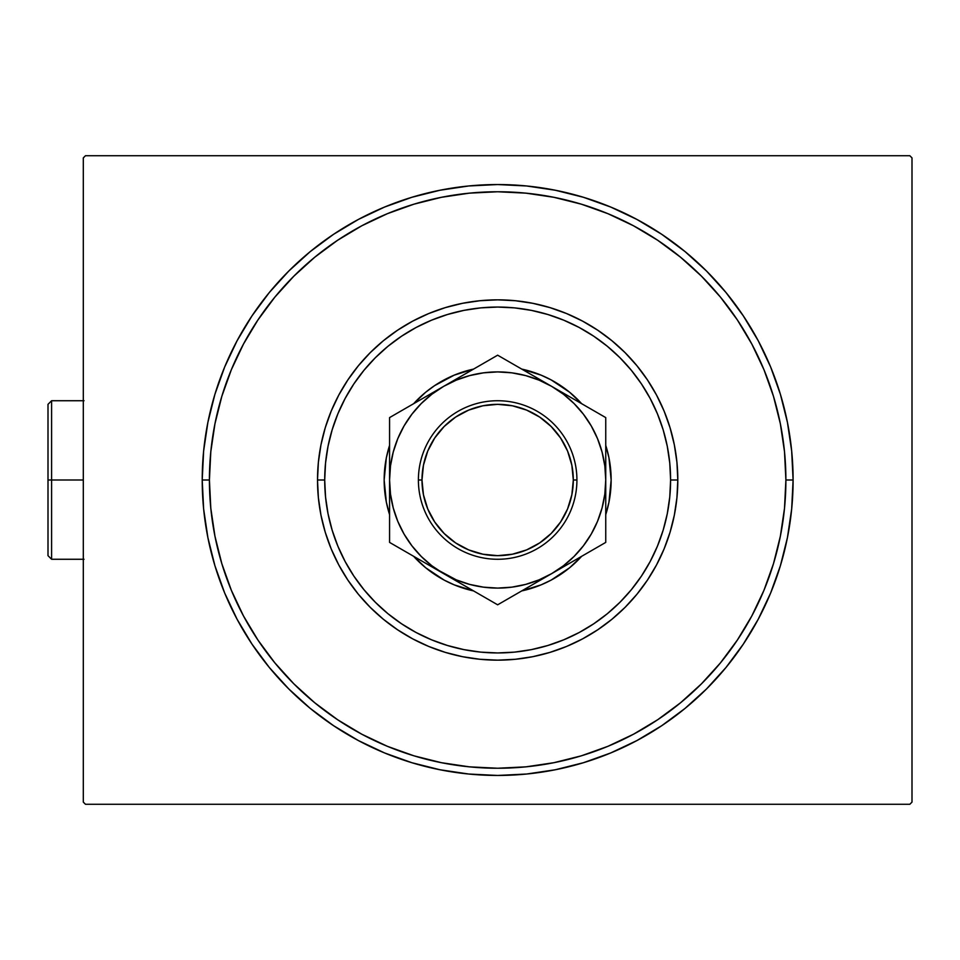 <?xml version="1.0" encoding="UTF-8"?>
<svg xmlns="http://www.w3.org/2000/svg" width="960" height="960" viewBox="0 0 960 960"><rect width="100%" height="100%" fill="white"/><g stroke="black" fill="none" stroke-linecap="round" stroke-linejoin="round"><path stroke-width="1.44" d="M209.412 480A288.24 288.24 0 0 0 243.48 615.924A288.24 288.24 0 0 1 243.48 344.076L231.36 369.696L221.832 396.324L214.956 423.768L210.804 451.752L209.412 480L202.212 480L209.412 480A288.24 288.24 0 0 1 497.652 191.76A288.24 288.24 0 0 1 785.892 480L793.104 480A295.452 295.452 0 0 1 497.652 775.452A295.452 295.452 0 0 1 202.212 480L203.628 508.956L207.888 537.636L214.932 565.764L224.7 593.064L237.096 619.272L252 644.136L269.268 667.428L288.744 688.908L310.224 708.384L333.516 725.652L358.38 740.556L384.588 752.952L411.888 762.72L440.016 769.764L468.696 774.024L497.652 775.452L526.608 774.024L555.288 769.764L583.416 762.72L610.716 752.952L636.924 740.556L661.8 725.652L685.08 708.384L706.572 688.908L726.036 667.428L743.304 644.136L758.22 619.272L770.616 593.064L780.384 565.764L787.428 537.636L791.676 508.956L793.104 480L791.676 451.044L787.428 422.364L780.384 394.236L770.616 366.936L758.22 340.728L743.304 315.864L726.036 292.572L706.572 271.092L685.08 251.616L661.8 234.348L636.924 219.444L610.716 207.048L583.416 197.28L555.288 190.236L526.608 185.976L497.652 184.548L468.696 185.976L440.016 190.236L411.888 197.28L384.588 207.048L358.38 219.444L333.516 234.348L310.224 251.616L288.744 271.092L269.268 292.572L252 315.864L237.096 340.728L224.7 366.936L214.932 394.236L207.888 422.364L203.628 451.044L202.212 480A295.452 295.452 0 0 1 497.652 184.548A295.452 295.452 0 0 1 793.104 480L785.892 480A288.24 288.24 0 0 1 751.836 615.924A288.24 288.24 0 0 0 751.836 344.076A288.24 288.24 0 0 1 497.652 768.24A288.24 288.24 0 0 1 209.412 480L210.804 508.248L214.956 536.232L221.832 563.676L231.36 590.304L243.444 615.876L257.988 640.14L274.848 662.856L293.844 683.82L314.796 702.816L337.68 719.772A288.24 288.24 0 0 1 257.88 639.972A288.24 288.24 0 0 0 337.68 719.772L361.776 734.208L387.348 746.304L413.988 755.832L441.42 762.696L469.404 766.848L497.652 768.24L525.912 766.848L553.884 762.696L581.328 755.832L607.956 746.304L633.528 734.208L657.792 719.664L680.508 702.816L701.472 683.82L720.468 662.856L737.424 639.972A288.24 288.24 0 0 1 657.636 719.772A288.24 288.24 0 0 0 737.424 639.972L751.86 615.876L763.956 590.304L773.484 563.676L780.36 536.232L784.512 508.248L785.892 480L784.512 451.752L780.36 423.768L773.484 396.324L763.956 369.696L751.86 344.124L737.316 319.86L720.468 297.144L701.472 276.18L680.508 257.184L657.636 240.228A288.24 288.24 0 0 1 737.424 320.028A288.24 288.24 0 0 0 657.636 240.228L633.528 225.792L607.956 213.696L581.328 204.168L553.884 197.304L525.912 193.152L497.652 191.76L469.404 193.152L441.42 197.304L413.988 204.168L387.348 213.696L361.776 225.792L337.512 240.336L314.796 257.184L293.844 276.18L274.848 297.144L257.88 320.028A288.24 288.24 0 0 1 337.68 240.228A288.24 288.24 0 0 0 257.88 320.028L243.48 344.076A288.24 288.24 0 0 0 209.412 480M361.728 734.172A288.24 288.24 0 0 0 633.588 734.172A288.24 288.24 0 0 1 361.728 734.172L361.728 734.172M909.84 155.724L85.476 155.724L909.84 155.724L912 157.896L912 802.104L912 157.896L909.84 155.724M85.476 804.276L909.84 804.276L85.476 804.276L83.304 802.104L83.304 157.896L83.304 802.104L85.476 804.276M912 802.104L909.84 804.276L912 802.104M83.304 157.896L85.476 155.724L83.304 157.896M361.728 225.828A288.24 288.24 0 0 1 633.588 225.828L633.588 225.828A288.24 288.24 0 0 0 361.728 225.828M677.808 480L670.596 480A172.944 172.944 0 0 1 497.652 652.944A172.944 172.944 0 0 1 324.708 480L317.508 480A180.156 180.156 0 0 0 497.652 660.156A180.156 180.156 0 0 0 677.808 480A180.156 180.156 0 0 1 497.652 660.156A180.156 180.156 0 0 1 317.508 480A180.156 180.156 0 0 1 497.652 299.844A180.156 180.156 0 0 1 677.808 480L676.932 497.652L674.34 515.148L670.044 532.296L664.092 548.94L656.532 564.924L647.448 580.092L636.912 594.288L625.044 607.38L611.94 619.26L597.744 629.784L582.576 638.88L566.592 646.44L549.948 652.392L532.8 656.688L515.316 659.28L497.652 660.156L480 659.28L462.504 656.688L445.356 652.392L428.712 646.44L412.728 638.88L397.572 629.784L383.364 619.26L370.272 607.38L358.392 594.288L347.868 580.092L338.772 564.924L331.212 548.94L325.26 532.296L320.964 515.148L318.372 497.652L317.508 480L318.372 462.348L320.964 444.852L325.26 427.704L331.212 411.06L338.772 395.076L347.868 379.908L358.392 365.712L370.272 352.62L383.364 340.74L397.572 330.216L412.728 321.12L428.712 313.56L445.356 307.608L462.504 303.312L480 300.72L497.652 299.844L515.316 300.72L532.8 303.312L549.948 307.608L566.592 313.56L582.576 321.12L597.744 330.216L611.94 340.74L625.044 352.62L636.912 365.712L647.448 379.908L656.532 395.076L664.092 411.06L670.044 427.704L674.34 444.852L676.932 462.348L677.808 480A180.156 180.156 0 0 0 497.652 299.844A180.156 180.156 0 0 0 317.508 480L324.708 480L325.548 496.956L328.032 513.744L332.16 530.208L337.872 546.18L345.132 561.528L353.856 576.084L363.972 589.716L375.36 602.292L387.936 613.692L401.568 623.796L416.124 632.52L431.472 639.78L447.456 645.492L463.92 649.62L480.708 652.116L497.652 652.944L514.608 652.116L531.396 649.62L547.86 645.492L563.832 639.78L579.18 632.52L593.736 623.796L607.368 613.692L619.944 602.292L631.344 589.716L641.448 576.084L650.172 561.528L657.432 546.18L663.156 530.208L667.272 513.744L669.768 496.956L670.596 480L669.768 463.044L667.272 446.256L663.156 429.792L657.432 413.82L650.172 398.472L641.448 383.916L631.344 370.284L619.944 357.708L607.368 346.308L593.736 336.204L579.18 327.48L563.832 320.22L547.86 314.508L531.396 310.38L514.608 307.884L497.652 307.056L480.708 307.884L463.92 310.38L447.456 314.508L431.472 320.22L416.124 327.48L401.568 336.204L387.936 346.308L375.36 357.708L363.972 370.284L353.856 383.916L345.132 398.472L337.872 413.82L332.16 429.792L328.032 446.256L325.548 463.044L324.708 480A172.944 172.944 0 0 1 497.652 307.056A172.944 172.944 0 0 1 670.596 480L677.808 480M389.568 514.608A113.496 113.496 0 0 1 384.156 480A113.496 113.496 0 0 0 389.568 514.608L386.34 502.14L384.156 480A113.496 113.496 0 0 1 389.568 445.392A113.496 113.496 0 0 0 384.156 480L386.34 457.86L389.568 445.392M417.324 399.828A113.496 113.496 0 0 0 413.64 403.692A113.496 113.496 0 0 1 473.58 369.084A113.496 113.496 0 0 0 434.676 385.584M560.64 385.584A113.496 113.496 0 0 0 521.736 369.084A113.496 113.496 0 0 1 581.664 403.692A113.496 113.496 0 0 0 577.98 399.828M605.748 445.392A113.496 113.496 0 0 1 611.148 480A113.496 113.496 0 0 0 605.748 445.392L608.964 457.86L611.148 480L608.964 502.14L605.748 514.608A113.496 113.496 0 0 0 611.148 480A113.496 113.496 0 0 1 605.748 514.608M577.836 399.672A113.496 113.496 0 0 0 569.736 392.328M569.58 392.208A113.496 113.496 0 0 0 560.772 385.68M434.532 385.68A113.496 113.496 0 0 0 425.724 392.208M425.58 392.328A113.496 113.496 0 0 0 417.48 399.672M577.98 560.172A113.496 113.496 0 0 0 581.664 556.308L569.652 567.732L551.16 580.092L541.092 584.856L521.736 590.916A113.496 113.496 0 0 0 560.64 574.416M434.676 574.416A113.496 113.496 0 0 0 473.58 590.916L454.224 584.856L444.156 580.092L425.652 567.732L413.64 556.308A113.496 113.496 0 0 0 417.324 560.172M413.64 403.692L425.652 392.268L434.604 385.632L454.224 375.144L473.58 369.084L464.712 371.388M521.736 369.084L541.092 375.144L551.16 379.908L569.652 392.268L581.664 403.692M773.484 396.324L763.956 369.696L773.484 396.324M413.988 204.168L387.348 213.696L413.988 204.168M221.832 563.676L231.36 590.304L221.832 563.676M581.328 755.832L607.956 746.304L581.328 755.832M581.664 556.308A113.496 113.496 0 0 1 521.736 590.916L530.604 588.612M473.58 590.916A113.496 113.496 0 0 1 413.64 556.308M417.48 560.328A113.496 113.496 0 0 0 425.58 567.672M425.724 567.792A113.496 113.496 0 0 0 434.532 574.32M560.772 574.32A113.496 113.496 0 0 0 569.58 567.792M569.736 567.672A113.496 113.496 0 0 0 577.836 560.328M608.964 457.86L606.264 447.06M386.34 457.86L384.708 468.876M386.34 502.14L389.052 512.94M608.964 502.14L610.608 491.124M576.924 480L573.312 480A75.66 75.66 0 0 1 497.652 555.66A75.66 75.66 0 0 1 421.992 480L418.392 480A79.272 79.272 0 0 0 497.652 559.272A79.272 79.272 0 0 0 576.924 480A79.272 79.272 0 0 1 497.652 559.272A79.272 79.272 0 0 1 418.392 480A79.272 79.272 0 0 1 497.652 400.728A79.272 79.272 0 0 1 576.924 480A79.272 79.272 0 0 0 497.652 400.728A79.272 79.272 0 0 0 418.392 480L421.992 480L423.444 494.76L427.752 508.956L434.748 522.036L444.156 533.496L455.616 542.916L468.696 549.9L482.892 554.208L497.652 555.66L512.412 554.208L526.608 549.9L539.688 542.916L551.16 533.496L560.568 522.036L567.564 508.956L571.86 494.76L573.312 480L571.86 465.24L567.564 451.044L560.568 437.964L551.16 426.504L539.688 417.084L526.608 410.1L512.412 405.792L497.652 404.34L482.892 405.792L468.696 410.1L455.616 417.084L444.156 426.504L434.748 437.964L427.752 451.044L423.444 465.24L421.992 480A75.66 75.66 0 0 1 497.652 404.34A75.66 75.66 0 0 1 573.312 480L576.924 480M389.568 452.712L389.568 454.68M443.664 386.364L389.568 417.6L389.568 433.584M484.752 362.64L457.596 378.312M491.472 358.764L443.604 386.388L431.856 394.248L421.224 403.572L411.9 414.204L404.04 425.952L397.788 438.636L393.252 452.028L390.48 465.936M551.748 386.424L497.652 355.188L389.568 417.6L389.568 480.264M579.432 402.408L565.68 394.464M599.556 414.024L579.456 402.42M605.748 454.08L605.748 417.6L551.7 386.388L539.016 380.136L525.636 375.588L511.728 372.828L497.604 371.904M605.748 452.712L605.748 453.48M602.052 508.032L604.824 494.112L605.748 479.736M605.748 507.288L605.748 505.308M605.748 527.484L605.748 526.716M551.628 573.648L605.748 542.4L605.748 512.136M523.968 589.62L537.72 581.688M504.048 601.116L523.944 589.632M443.532 573.564L497.652 604.812L551.7 573.612L563.46 565.752L574.08 556.428L583.404 545.796L591.264 534.048L597.516 521.364L602.064 507.972M389.568 505.92L389.568 542.4L402.468 549.852M389.568 507.288L389.568 506.52M415.716 557.508L429.612 565.524M402.504 549.876L443.604 573.612L429.624 565.536L456.288 579.864L469.68 584.412L483.588 587.172M395.952 546.096L443.604 573.612A108.096 108.096 0 0 1 389.568 480L390.492 494.112L393.252 507.972L397.788 521.364L404.04 534.048L411.9 545.796L421.224 556.428L431.856 565.752L443.604 573.612L497.652 604.812L551.7 573.612A108.096 108.096 0 0 1 443.604 573.612L457.596 581.688M429.408 394.596L421.476 399.168L429.408 394.596M415.68 402.516L404.136 409.176L415.68 402.516M395.748 414.024L402.432 410.16L395.748 414.024M537.504 378.192L529.56 373.608L537.468 378.18M512.22 363.6L523.728 370.236L512.22 363.6M563.496 394.272L551.7 386.388L497.652 355.188L484.788 362.616M573.84 560.832L565.932 565.392L573.84 560.832M591.192 550.812L579.624 557.484L591.192 550.812M497.604 588.096L511.764 587.16L525.636 584.412L539.016 579.864L551.7 573.612L605.748 542.4L605.748 505.728M457.8 581.808L465.744 586.392L457.812 581.808M483.06 596.388L471.54 589.728L483.06 596.388M491.268 601.116L484.788 597.384L491.268 601.116M483.552 587.16L497.712 588.096M604.824 465.936L602.064 452.028L597.516 438.636L591.264 425.952L583.404 414.204L574.08 403.572L563.46 394.248M497.712 371.904L483.552 372.84L469.68 375.588L456.288 380.136L443.604 386.388A108.096 108.096 0 0 1 605.748 480L604.824 465.888M389.568 496.284L389.568 480A108.096 108.096 0 0 1 443.604 386.388L429.624 394.464M389.568 533.388L389.568 527.556M605.748 426.852L605.748 432.444M389.568 447.864L389.568 432.456M389.568 463.692L389.568 454.284M390.492 465.888L389.568 480L389.568 542.4L415.68 557.484M605.748 512.088L605.748 480A108.096 108.096 0 0 1 551.7 573.612L565.68 565.536M605.748 496.248L605.748 417.6L537.72 378.312M605.748 463.692L605.748 432.456M389.568 447.912L389.568 527.544M434.748 522.036L444.156 533.496M539.688 542.916L551.16 533.496M560.568 437.964L551.16 426.504M455.616 417.084L444.156 426.504M51.6 480L51.6 400.728L51.6 480L83.304 480L51.6 480L51.6 559.272L51.6 480L48 480L51.6 480M48 404.34L48 480L48 404.34L51.6 400.728L84.036 400.728M48 555.66L48 480L48 555.66L51.6 559.272L84.036 559.272"/></g></svg>
